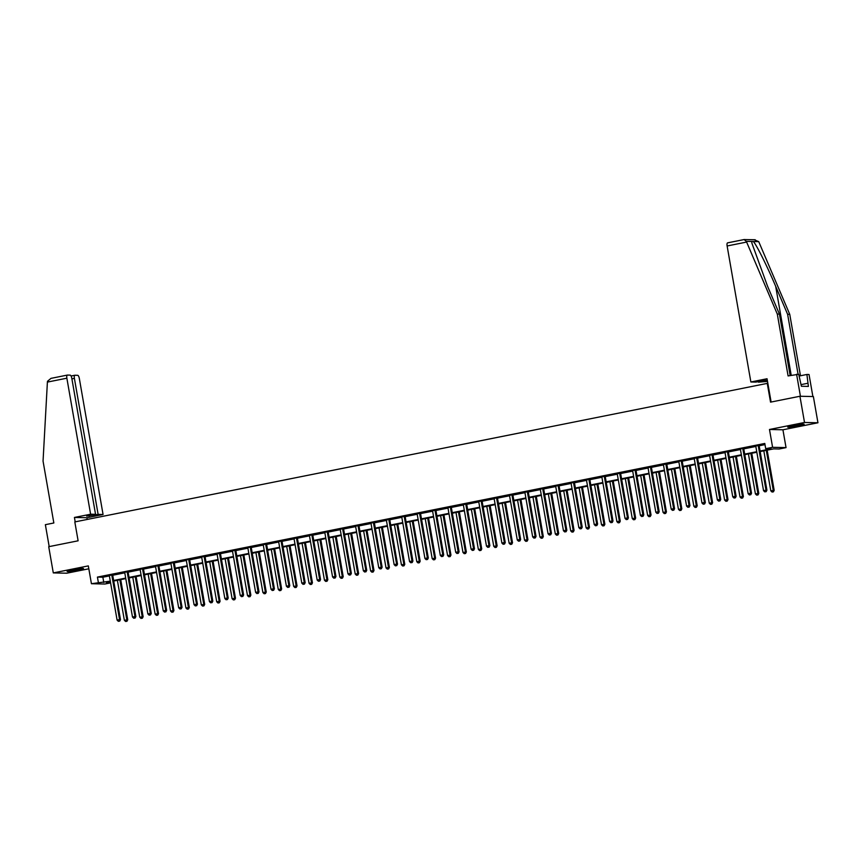 <?xml version="1.0" encoding="UTF-8"?>
<svg xmlns="http://www.w3.org/2000/svg" width="861" height="861" viewBox="0 0 861 861"><rect width="100%" height="100%" fill="white"/><g stroke="black" fill="none" stroke-linecap="round" stroke-linejoin="round"><path stroke-width="1.29" d="M78.136 570.057A8.319 0.581 170.1 0 0 83.506 568.561A8.319 0.581 170.1 0 0 72.475 569.928A8.319 0.581 170.1 0 0 67.104 571.424A8.319 0.581 170.1 0 0 78.136 570.057M798.771 425.743A8.319 0.581 170.1 0 0 804.142 424.247A8.319 0.581 170.1 0 0 793.11 425.614A8.319 0.581 170.1 0 0 787.74 427.11A8.319 0.581 170.1 0 0 798.771 425.743M110.595 582.875L104.87 584.027L91.427 583.715L110.294 581.153M767.84 383.274L74.821 521.927L78.114 540.805L48.722 546.692L53.296 572.909L66.727 573.211L88.823 568.787M767.237 383.263L770.541 402.141L799.934 396.254L813.376 396.555L817.95 422.773L804.518 422.471L769.486 429.478L772.597 447.311L786.039 447.612L779.13 449.001L773.684 448.872L760.177 451.573M769.486 429.478L782.929 429.79L817.95 422.773M782.929 429.79L786.039 447.612M799.934 396.254L804.518 422.471M760.08 451.035L771.144 448.818L765.698 448.689L764.783 443.447L97.422 577.096L102.868 577.214L109.379 575.912M112.737 575.245L124.78 572.834M128.128 572.156L140.171 569.745M143.518 569.078L155.561 566.667M158.908 565.989L170.952 563.578M174.299 562.911L186.342 560.5M189.689 559.833L201.732 557.422M205.079 556.744L217.123 554.333M220.47 553.666L232.513 551.255M235.86 550.577L247.903 548.166M251.251 547.499L263.294 545.088M266.652 544.421L278.695 542.01M282.042 541.332L294.085 538.921M297.432 538.254L309.476 535.843M312.823 535.176L324.866 532.755M328.213 532.087L340.256 529.676M343.604 529.009L355.647 526.598M358.994 525.92L371.037 523.51M374.384 522.842L386.428 520.431M389.775 519.764L401.818 517.343M405.165 516.675L417.208 514.265M420.566 513.597L432.609 511.186M435.957 510.508L448 508.098M451.347 507.43L463.39 505.02M466.737 504.352L478.781 501.941M482.128 501.263L494.171 498.853M497.518 498.185L509.561 495.775M512.908 495.097L524.952 492.686M528.299 492.018L540.342 489.608M543.689 488.94L555.732 486.53M559.08 485.852L571.123 483.441M574.481 482.773L586.524 480.363M589.871 479.695L601.914 477.274M605.261 476.607L617.305 474.196M620.652 473.528L632.695 471.118M636.042 470.44L648.085 468.029M651.433 467.362L663.476 464.951M666.823 464.283L678.866 461.862M682.213 461.195L694.257 458.784M697.604 458.117L709.647 455.706M712.994 455.028L725.037 452.617M728.395 451.95L740.438 449.539M743.786 448.872L755.829 446.461M759.176 445.783L764.988 444.62M759.219 445.352L755.7 446.052M743.829 448.43L740.202 448.958M728.438 451.519L724.919 452.219M713.048 454.597L709.518 455.308M697.658 457.675L694.127 458.386M682.267 460.764L678.629 461.292M666.877 463.842L663.347 464.553M651.486 466.931L647.956 467.631M636.096 470.009L632.458 470.536M620.695 473.087L617.176 473.798M605.305 476.176L601.785 476.876M589.914 479.254L586.395 479.964M574.524 482.332L571.004 483.043M559.133 485.421L555.603 486.121M543.743 488.499L540.213 489.209M528.353 491.588L524.823 492.288M512.962 494.666L509.432 495.376M497.572 497.744L494.042 498.454M482.182 500.833L478.651 501.532M466.78 503.911L463.261 504.621M451.39 507L447.871 507.699M436 510.078L432.48 510.788M420.609 513.156L417.09 513.866M405.219 516.245L401.689 516.944M389.829 519.323L386.298 520.033M374.438 522.412L370.908 523.111M359.048 525.49L355.518 526.2M343.657 528.568L340.127 529.278M328.267 531.657L324.737 532.356M312.866 534.735L309.347 535.445M297.475 537.813L293.956 538.523M282.085 540.902L278.566 541.601M266.695 543.98L263.175 544.69M251.304 547.069L247.667 547.585M235.914 550.147L232.384 550.857M220.524 553.225L216.994 553.935M205.133 556.314L201.603 557.013M189.743 559.392L186.105 559.919M174.352 562.481L170.822 563.18M158.951 565.559L155.432 566.269M143.561 568.637L140.042 569.347M128.171 571.726L124.544 572.253M112.78 574.804L109.261 575.514M91.427 583.715L88.317 565.892L53.296 572.909M97.422 577.096L98.337 582.337M765.698 448.689L772.597 447.311M110.391 581.702L106.323 582.52L110.552 582.617M756.841 452.251L744.787 454.662M741.439 455.329L729.396 457.74M726.049 458.407L714.006 460.829M710.659 461.496L698.615 463.907M695.268 464.574L683.214 466.985M679.878 467.663L667.824 470.074M664.488 470.741L652.434 473.152M649.097 473.819L637.043 476.241M633.707 476.908L621.653 479.319M618.316 479.986L606.262 482.397M602.926 483.075L590.872 485.486M587.525 486.153L575.482 488.564M572.135 489.231L560.091 491.653M556.744 492.32L544.701 494.731M541.354 495.398L529.3 497.809M525.963 498.476L513.909 500.898M510.573 501.565L498.519 503.976M495.183 504.643L483.129 507.054M479.792 507.732L467.738 510.142M464.402 510.81L452.348 513.221M449.011 513.888L436.957 516.309M433.61 516.977L421.567 519.387M418.22 520.055L406.177 522.466M402.83 523.144L390.786 525.554M387.439 526.222L375.385 528.632M372.049 529.3L359.995 531.721M356.658 532.389L344.604 534.799M341.268 535.467L329.214 537.877M325.878 538.555L313.824 540.966M310.487 541.634L298.433 544.044M295.097 544.712L283.043 547.133M279.696 547.8L267.653 550.211M264.305 550.879L252.262 553.289M248.915 553.957L236.872 556.378M233.525 557.045L221.471 559.456M218.134 560.124L206.08 562.545M202.744 563.212L190.69 565.623M187.354 566.29L175.3 568.701M171.963 569.369L159.909 571.79M156.573 572.457L144.519 574.868M141.182 575.535L129.128 577.946M125.781 578.624L113.738 581.035M113.641 580.486L125.695 578.075M129.032 577.408L141.086 574.987M144.422 574.319L156.476 571.908M159.812 571.241L171.866 568.83M175.203 568.152L187.257 565.742M190.593 565.074L202.647 562.663M205.983 561.996L218.037 559.575M221.385 558.907L233.428 556.497M236.775 555.829L248.818 553.419M252.165 552.74L264.209 550.33M267.556 549.662L279.61 547.252M282.946 546.584L295 544.163M298.336 543.495L310.39 541.085M313.727 540.417L325.781 538.007M329.117 537.329L341.171 534.918M344.508 534.25L356.562 531.84M359.898 531.172L371.952 528.751M375.299 528.084L387.342 525.673M390.69 525.006L402.733 522.595M406.08 521.927L418.123 519.506M421.47 518.839L433.524 516.428M436.861 515.761L448.915 513.35M452.251 512.672L464.305 510.261M467.641 509.594L479.695 507.183M483.032 506.516L495.086 504.094M498.422 503.427L510.476 501.016M513.813 500.349L525.867 497.938M529.214 497.26L541.257 494.849M544.604 494.182L556.647 491.771M559.994 491.104L572.038 488.682M575.385 488.015L587.439 485.604M590.775 484.937L602.829 482.526M606.166 481.848L618.22 479.437M621.556 478.77L633.61 476.359M636.946 475.692L649 473.27M652.337 472.603L664.391 470.192M667.727 469.525L679.781 467.114M683.128 466.447L695.171 464.025M698.519 463.358L710.562 460.947M713.909 460.28L725.952 457.858M729.299 457.191L741.353 454.78M744.69 454.113L756.744 451.702M102.868 577.214L103.783 582.456M758.315 445.331L758.283 445.492A1.065 1.001 -88.7 0 0 758.283 445.901L765.999 490.157L763.535 490.652L755.818 446.396A1.065 1.001 -88.7 0 0 755.678 446.02L755.592 445.88M759.262 445.137L759.187 445.514A1.065 1.001 -88.7 0 0 759.187 445.923L766.914 490.178L765.999 490.157L765.773 491.674L764.783 491.868L765.773 491.674M766.139 491.685L766.914 490.178M763.535 490.652L764.783 491.868M763.825 450.852L770.799 490.813L774.179 490.339L767.162 450.174M773.038 491.835L772.048 492.04L773.404 491.846L773.264 490.318L766.29 450.357M772.048 492.04L770.799 490.813M774.179 490.339L773.404 491.846M790.29 426.238A8.266 0.581 170.1 0 0 801.44 424.29M800.612 424.387L791.108 426.044M69.655 570.542A8.266 0.581 170.1 0 0 80.805 568.604M79.976 568.701L70.473 570.359M798.082 374.277L787.611 314.297L789.752 314.351L758.724 241.64L754.365 239.799M787.611 314.297L775.686 286.336C767.323 266.469 756.195 244.169 753.31 241.51L751.728 241.478L751.911 243.222L767.517 286.143L779.442 314.114L790.161 375.525M771.112 402.022L767.043 378.743L750.867 381.983L727.125 245.977A3.196 1.065 -101.3 0 1 727.588 242.856A3.196 1.065 -101.3 0 1 727.663 242.856L744.098 239.562L746.326 241.349L777.3 314.071L788.095 375.934L798.728 374.287L801.397 386.255L808.404 386.417L806.897 374.47L799.04 376.053M806.897 374.47L809.039 374.524L812.881 396.544L800.429 396.264L796.586 374.234M789.752 314.351L800.472 375.762M750.867 381.983L755.807 382.101L764.686 380.314L767.259 380.379L758.38 382.155L767.517 381.434M777.3 314.071L779.442 314.114M758.283 381.595L758.38 382.155M807.855 383.274L801.107 384.619M744.098 239.562L755.215 239.745M87.187 519.452L86.886 517.73L103.062 514.491L98.122 514.372L86.67 516.094L95.549 514.318L71.807 378.302A3.196 1.065 78.7 0 0 70.171 375.138L67.416 375.073A3.196 1.065 78.7 0 0 67.33 375.084A3.196 1.065 78.7 0 0 66.867 378.194L47.398 382.09L47.473 381.305L50.982 378.366L67.255 375.105M47.398 382.09L43.05 461.109L53.845 522.982L45.364 524.683L49.185 546.595M103.062 514.491L79.33 378.474A3.196 1.065 78.7 0 0 77.684 375.31L74.929 375.245A3.196 1.065 78.7 0 0 74.853 375.245A3.196 1.065 78.7 0 0 74.39 378.366L71.904 378.862M98.122 514.372L74.39 378.366M95.549 514.318L90.609 514.211L66.867 378.194M86.886 517.73L74.433 517.45L90.609 514.211M75.198 521.852L74.433 517.45M89.243 516.159L89.146 515.599M67.33 375.084L50.982 378.366M742.925 448.409L742.892 448.581A1.065 1.001 -88.7 0 0 742.892 448.979L750.609 493.235L748.144 493.73L740.428 449.474A1.065 1.001 -88.7 0 0 740.288 449.098M743.872 448.226L743.796 448.603A1.065 1.001 -88.7 0 0 743.796 449.001L751.524 493.256L750.609 493.235L750.383 494.752L749.393 494.957L750.383 494.752M750.749 494.763L751.524 493.256M748.144 493.73L749.393 494.957M727.534 451.498L727.502 451.659A1.065 1.001 -88.7 0 0 727.502 452.068L735.219 496.323L732.754 496.808L725.027 452.563A1.065 1.001 -88.7 0 0 724.887 452.186L724.811 452.036M728.481 451.304L728.406 451.681A1.065 1.001 -88.7 0 0 728.406 452.09L736.133 496.334L735.219 496.323L734.993 497.841L734.002 498.035L734.993 497.841M735.359 497.841L736.133 496.334M732.754 496.808L734.002 498.035M748.435 453.93L755.409 493.891L758.789 493.428L751.771 453.263M757.648 494.924L756.658 495.118L758.014 494.924L757.874 493.407L750.9 453.435M756.658 495.118L755.409 493.891M758.789 493.428L758.014 494.924M733.045 457.008L740.019 496.98L743.387 496.506L736.381 456.341M742.257 498.002L741.267 498.196L742.623 498.013L742.483 496.485L735.509 456.513M741.267 498.196L740.019 496.98M743.387 496.506L742.623 498.013M712.144 454.576L712.112 454.737A1.065 1.001 -88.7 0 0 712.112 455.146L719.828 499.402L717.364 499.897L709.636 455.641A1.065 1.001 -88.7 0 0 709.496 455.265L709.41 455.125M713.091 454.382L713.016 454.759A1.065 1.001 -88.7 0 0 713.016 455.168L720.743 499.423L719.828 499.402L719.602 500.919L718.612 501.113L719.602 500.919M719.968 500.93L720.743 499.423M717.364 499.897L718.612 501.113M696.753 457.654L696.721 457.826A1.065 1.001 -88.7 0 0 696.71 458.224L704.438 502.48L701.973 502.975L694.246 458.719A1.065 1.001 -88.7 0 0 694.106 458.343L694.02 458.203M697.701 457.471L697.625 457.848A1.065 1.001 -88.7 0 0 697.625 458.246L705.342 502.501L704.438 502.48L704.212 503.997L703.222 504.202L704.212 503.997M704.567 504.008L705.342 502.501M701.973 502.975L703.222 504.202M681.363 460.743L681.331 460.904A1.065 1.001 -88.7 0 0 681.32 461.313L689.048 505.568L686.583 506.064L678.855 461.808A1.065 1.001 -88.7 0 0 678.716 461.431M682.31 460.549L682.235 460.926A1.065 1.001 -88.7 0 0 682.235 461.335L689.952 505.59L689.048 505.568L688.822 507.086L687.831 507.28L688.822 507.086M689.177 507.097L689.952 505.59M686.583 506.064L687.831 507.28M717.654 460.097L724.628 500.058L727.997 499.584L720.991 459.43M726.867 501.08L725.877 501.285L727.222 501.091L727.093 499.563L720.119 459.602M725.877 501.285L724.628 500.058M727.997 499.584L727.222 501.091M702.264 463.175L709.238 503.147L712.607 502.673L705.6 462.508M711.477 504.169L710.486 504.363L711.832 504.18L711.703 502.652L704.728 462.68M710.486 504.363L709.238 503.147M712.607 502.673L711.832 504.18M686.874 466.264L693.848 506.225L697.216 505.751L690.21 465.586M696.075 507.247L695.096 507.452L696.441 507.258L696.312 505.73L689.338 465.769M695.096 507.452L693.848 506.225M697.216 505.751L696.441 507.258M665.962 463.821L665.94 463.993A1.065 1.001 -88.7 0 0 665.93 464.391L673.657 508.647L671.193 509.142L663.465 464.886A1.065 1.001 -88.7 0 0 663.325 464.51L663.239 464.37M666.92 463.638L666.844 464.004A1.065 1.001 -88.7 0 0 666.844 464.413L674.561 508.668L673.657 508.647L673.431 510.164L672.441 510.358L673.431 510.164M673.786 510.175L674.561 508.668M671.193 509.142L672.441 510.358M671.472 469.342L678.457 509.303L681.826 508.829L674.82 468.675M680.685 510.336L679.706 510.53L681.051 510.336L680.922 508.819L673.948 468.847M679.706 510.53L678.457 509.303M681.826 508.829L681.051 510.336M650.572 466.91L650.539 467.071A1.065 1.001 -88.7 0 0 650.539 467.48L658.267 511.735L655.802 512.22L648.075 467.975A1.065 1.001 -88.7 0 0 647.935 467.598L647.849 467.448M651.519 466.716L651.454 467.092A1.065 1.001 -88.7 0 0 651.443 467.501L659.171 511.746L658.267 511.735L658.03 513.253L657.051 513.447L658.03 513.253M658.396 513.253L659.171 511.746M655.802 512.22L657.051 513.447M656.082 472.42L663.056 512.392L666.436 511.918L659.429 471.753M665.295 513.414L664.315 513.608L665.661 513.425L665.531 511.897L658.547 471.925M664.315 513.608L663.056 512.392M666.436 511.918L665.661 513.425M635.181 469.988L635.149 470.149A1.065 1.001 -88.7 0 0 635.149 470.558L642.876 514.813L640.401 515.308L632.684 471.053A1.065 1.001 -88.7 0 0 632.544 470.676M636.128 469.794L636.064 470.171A1.065 1.001 -88.7 0 0 636.053 470.58L643.78 514.835L642.876 514.813L642.64 516.331L641.66 516.525L642.64 516.331M643.006 516.342L643.78 514.835M640.401 515.308L641.66 516.525M640.692 475.509L647.666 515.47L651.045 514.996L644.039 474.841M649.904 516.492L648.914 516.697L650.27 516.503L650.141 514.975L643.156 475.014M648.914 516.697L647.666 515.47M651.045 514.996L650.27 516.503M619.791 473.066L619.759 473.238A1.065 1.001 -88.7 0 0 619.759 473.636L627.486 517.891L625.011 518.387L617.294 474.131A1.065 1.001 -88.7 0 0 617.154 473.754L617.068 473.615M620.738 472.883L620.673 473.259A1.065 1.001 -88.7 0 0 620.663 473.658L628.39 517.913L627.486 517.891L627.249 519.409L626.27 519.613L627.249 519.409M627.615 519.42L628.39 517.913M625.011 518.387L626.27 519.613M625.301 478.587L632.275 518.559L635.655 518.085L628.638 477.92M634.514 519.581L633.524 519.775L634.88 519.581L634.74 518.064L627.766 478.092M633.524 519.775L632.275 518.559M635.655 518.085L634.88 519.581M604.4 476.155L604.368 476.316A1.065 1.001 -88.7 0 0 604.368 476.725L612.085 520.98L609.62 521.475L601.904 477.22A1.065 1.001 -88.7 0 0 601.764 476.843L601.678 476.693M605.348 475.961L605.272 476.337A1.065 1.001 -88.7 0 0 605.272 476.746L613 521.002L612.085 520.98L611.859 522.498L610.869 522.692L611.859 522.498M612.225 522.498L613 521.002M609.62 521.475L610.869 522.692M609.911 481.665L616.885 521.637L620.264 521.163L613.247 480.998M619.124 522.659L618.133 522.853L619.49 522.67L619.35 521.142L612.375 481.181M618.133 522.853L616.885 521.637M620.264 521.163L619.49 522.67M589.01 479.233L588.978 479.405A1.065 1.001 -88.7 0 0 588.978 479.803L596.695 524.058L594.23 524.553L586.513 480.298A1.065 1.001 -88.7 0 0 586.373 479.921L586.287 479.781M589.957 479.05L589.882 479.416A1.065 1.001 -88.7 0 0 589.882 479.825L597.609 524.08L596.695 524.058L596.469 525.576L595.478 525.77L596.469 525.576M596.834 525.587L597.609 524.08M594.23 524.553L595.478 525.77M594.52 484.754L601.495 524.715L604.874 524.241L597.857 484.086M603.733 525.737L602.743 525.942L604.099 525.748L603.959 524.22L596.985 484.259M602.743 525.942L601.495 524.715M604.874 524.241L604.099 525.748M573.62 482.321L573.587 482.483A1.065 1.001 -88.7 0 0 573.587 482.892L581.304 527.136L578.84 527.632L571.112 483.387A1.065 1.001 -88.7 0 0 570.972 482.999L570.897 482.86M574.567 482.128L574.491 482.504A1.065 1.001 -88.7 0 0 574.491 482.913L582.219 527.158L581.304 527.136L581.078 528.654L580.088 528.858L581.078 528.654M581.444 528.665L582.219 527.158M578.84 527.632L580.088 528.858M579.13 487.832L586.104 527.804L589.473 527.33L582.466 487.165M588.343 528.826L587.353 529.02L588.698 528.837L588.569 527.309L581.595 487.337M587.353 529.02L586.104 527.804M589.473 527.33L588.698 528.837M558.229 485.4L558.197 485.561A1.065 1.001 -88.7 0 0 558.197 485.97L565.914 530.225L563.449 530.72L555.722 486.465A1.065 1.001 -88.7 0 0 555.582 486.088L555.496 485.948M559.176 485.206L559.101 485.582A1.065 1.001 -88.7 0 0 559.101 485.991L566.829 530.247L565.914 530.225L565.688 531.743L564.698 531.937L565.688 531.743M566.054 531.754L566.829 530.247M563.449 530.72L564.698 531.937M563.74 490.921L570.714 530.882L574.083 530.408L567.076 490.243M572.952 531.904L571.962 532.109L573.308 531.915L573.178 530.387L566.204 490.426M571.962 532.109L570.714 530.882M574.083 530.408L573.308 531.915M542.839 488.478L542.807 488.65A1.065 1.001 -88.7 0 0 542.796 489.048L550.523 533.303L548.059 533.798L540.331 489.543A1.065 1.001 -88.7 0 0 540.191 489.166L540.105 489.026M543.786 488.295L543.711 488.671A1.065 1.001 -88.7 0 0 543.711 489.07L551.427 533.325L550.523 533.303L550.297 534.821L549.307 535.025L550.297 534.821M550.653 534.832L551.427 533.325M548.059 533.798L549.307 535.025M548.349 493.999L555.323 533.971L558.692 533.497L551.686 493.331M557.562 534.993L556.572 535.187L557.917 534.993L557.788 533.476L550.814 493.504M556.572 535.187L555.323 533.971M558.692 533.497L557.917 534.993M527.449 491.566L527.416 491.728A1.065 1.001 -88.7 0 0 527.406 492.137L535.133 536.392L532.668 536.887L524.941 492.632A1.065 1.001 -88.7 0 0 524.801 492.255L524.715 492.105M528.396 491.373L528.32 491.749A1.065 1.001 -88.7 0 0 528.32 492.158L536.037 536.414L535.133 536.392L534.907 537.91L533.917 538.103L534.907 537.91M535.262 537.91L536.037 536.414M532.668 536.887L533.917 538.103M532.959 497.077L539.933 537.049L543.302 536.575L536.295 496.41M542.161 538.071L541.182 538.265L542.527 538.082L542.398 536.554L535.424 496.593M541.182 538.265L539.933 537.049M543.302 536.575L542.527 538.082M512.047 494.644L512.026 494.806A1.065 1.001 -88.7 0 0 512.015 495.215L519.743 539.47L517.278 539.965L509.551 495.71A1.065 1.001 -88.7 0 0 509.411 495.333L509.325 495.193M512.995 494.451L512.93 494.827A1.065 1.001 -88.7 0 0 512.93 495.236L520.647 539.492L519.743 539.47L519.517 540.988L518.526 541.182L519.517 540.988M519.872 540.999L520.647 539.492M517.278 539.965L518.526 541.182M517.558 500.166L524.543 540.127L527.911 539.653L520.905 499.498M526.771 541.149L525.791 541.354L527.136 541.16L527.007 539.632L520.033 499.671M525.791 541.354L524.543 540.127M527.911 539.653L527.136 541.16M496.657 497.723L496.625 497.895A1.065 1.001 -88.7 0 0 496.625 498.304L504.352 542.548L501.888 543.043L494.16 498.788A1.065 1.001 -88.7 0 0 494.02 498.411L493.934 498.271M497.604 497.54L497.54 497.916A1.065 1.001 -88.7 0 0 497.529 498.315L505.256 542.57L504.352 542.548L504.115 544.066L503.136 544.27L504.115 544.066M504.481 544.077L505.256 542.57M501.888 543.043L503.136 544.27M502.167 503.244L509.142 543.216L512.521 542.742L505.515 502.576M511.38 544.238L510.401 544.432L511.746 544.249L511.617 542.721L504.632 502.749M510.401 544.432L509.142 543.216M512.521 542.742L511.746 544.249M481.267 500.811L481.234 500.973A1.065 1.001 -88.7 0 0 481.234 501.382L488.962 545.637L486.487 546.132L478.77 501.877A1.065 1.001 -88.7 0 0 478.63 501.5L478.544 501.36M482.214 500.618L482.149 500.994A1.065 1.001 -88.7 0 0 482.138 501.403L489.866 545.659L488.962 545.637L488.725 547.155L487.746 547.348L488.725 547.155M489.091 547.165L489.866 545.659M486.487 546.132L487.746 547.348M486.777 506.333L493.751 546.294L497.131 545.82L490.124 505.655M495.99 547.316L495 547.521L496.356 547.327L496.216 545.799L489.242 505.837M495 547.521L493.751 546.294M497.131 545.82L496.356 547.327M465.876 503.889L465.844 504.062A1.065 1.001 -88.7 0 0 465.844 504.46L473.572 548.715L471.096 549.21L463.379 504.955A1.065 1.001 -88.7 0 0 463.24 504.578L463.153 504.438M466.823 503.707L466.759 504.083A1.065 1.001 -88.7 0 0 466.748 504.481L474.476 548.737L473.572 548.715L473.335 550.233L472.355 550.437L473.335 550.233M473.701 550.244L474.476 548.737M471.096 549.21L472.355 550.437M471.387 509.411L478.361 549.372L481.74 548.909L474.723 508.743M480.599 550.405L479.609 550.599L480.965 550.405L480.825 548.887L473.851 508.916M479.609 550.599L478.361 549.372M481.74 548.909L480.965 550.405M450.486 506.978L450.454 507.14A1.065 1.001 -88.7 0 0 450.454 507.549L458.17 551.804L455.706 552.288L447.989 508.044A1.065 1.001 -88.7 0 0 447.849 507.667L447.763 507.516M451.433 506.785L451.358 507.161A1.065 1.001 -88.7 0 0 451.358 507.57L459.085 551.815L458.17 551.804L457.944 553.322L456.954 553.515L457.944 553.322M458.31 553.322L459.085 551.815M455.706 552.288L456.954 553.515M455.996 512.489L462.97 552.461L466.35 551.987L459.333 511.821M465.209 553.483L464.219 553.677L465.575 553.494L465.435 551.966L458.461 511.994M464.219 553.677L462.97 552.461M466.35 551.987L465.575 553.494M435.096 510.056L435.063 510.218A1.065 1.001 -88.7 0 0 435.063 510.627L442.78 554.882L440.315 555.377L432.599 511.122A1.065 1.001 -88.7 0 0 432.459 510.745L432.373 510.605M436.043 509.863L435.967 510.239A1.065 1.001 -88.7 0 0 435.967 510.648L443.695 554.904L442.78 554.882L442.554 556.4L441.564 556.593L442.554 556.4M442.92 556.41L443.695 554.904M440.315 555.377L441.564 556.593M440.606 515.578L447.58 555.539L450.96 555.065L443.942 514.91M449.819 556.561L448.829 556.766L450.185 556.572L450.045 555.044L443.071 515.082M448.829 556.766L447.58 555.539M450.96 555.065L450.185 556.572M419.705 513.134L419.673 513.307A1.065 1.001 -88.7 0 0 419.673 513.716L427.39 557.96L424.925 558.455L417.198 514.2A1.065 1.001 -88.7 0 0 417.058 513.823L416.982 513.683M420.652 512.952L420.577 513.328A1.065 1.001 -88.7 0 0 420.577 513.726L428.304 557.982L427.39 557.96L427.164 559.478L426.173 559.682L427.164 559.478M427.53 559.489L428.304 557.982M424.925 558.455L426.173 559.682M425.216 518.656L432.19 558.628L435.558 558.154L428.552 517.988M434.428 559.65L433.438 559.844L434.783 559.661L434.654 558.132L427.68 518.161M433.438 559.844L432.19 558.628M435.558 558.154L434.783 559.661M404.315 516.223L404.283 516.385A1.065 1.001 -88.7 0 0 404.283 516.794L411.999 561.049L409.535 561.544L401.807 517.289A1.065 1.001 -88.7 0 0 401.667 516.912L401.581 516.772M405.262 516.03L405.187 516.406A1.065 1.001 -88.7 0 0 405.187 516.815L412.914 561.071L411.999 561.049L411.773 562.567L410.783 562.76L411.773 562.567M412.139 562.577L412.914 561.071M409.535 561.544L410.783 562.76M409.825 521.744L416.799 561.706L420.168 561.232L413.162 521.066M419.038 562.728L418.048 562.933L419.393 562.739L419.264 561.211L412.29 521.249M418.048 562.933L416.799 561.706M420.168 561.232L419.393 562.739M388.924 519.301L388.892 519.474A1.065 1.001 -88.7 0 0 388.881 519.872L396.609 564.127L394.144 564.622L386.417 520.367A1.065 1.001 -88.7 0 0 386.277 519.99L386.191 519.85M389.872 519.118L389.796 519.495A1.065 1.001 -88.7 0 0 389.796 519.893L397.513 564.149L396.609 564.127L396.383 565.645L395.393 565.849L396.383 565.645M396.738 565.655L397.513 564.149M394.144 564.622L395.393 565.849M394.435 524.823L401.409 564.784L404.778 564.31L397.771 524.155M403.648 565.817L402.657 566.011L404.003 565.817L403.874 564.299L396.899 524.327M402.657 566.011L401.409 564.784M404.778 564.31L404.003 565.817M373.534 522.39L373.502 522.552A1.065 1.001 -88.7 0 0 373.491 522.961L381.219 567.216L378.754 567.7L371.026 523.456A1.065 1.001 -88.7 0 0 370.887 523.079L370.8 522.928M374.481 522.196L374.406 522.573A1.065 1.001 -88.7 0 0 374.406 522.982L382.123 567.227L381.219 567.216L380.992 568.734L380.002 568.927L380.992 568.734M381.348 568.734L382.123 567.227M378.754 567.7L380.002 568.927M379.034 527.901L386.019 567.873L389.387 567.399L382.381 527.233M388.246 568.895L387.267 569.089L388.612 568.906L388.483 567.377L381.509 527.406M387.267 569.089L386.019 567.873M389.387 567.399L388.612 568.906M358.133 525.468L358.111 525.63A1.065 1.001 -88.7 0 0 358.101 526.039L365.828 570.294L363.364 570.789L355.636 526.534A1.065 1.001 -88.7 0 0 355.496 526.157L355.41 526.017M359.08 525.275L359.015 525.651A1.065 1.001 -88.7 0 0 359.015 526.06L366.732 570.316L365.828 570.294L365.602 571.812L364.612 572.005L365.602 571.812M365.957 571.822L366.732 570.316M363.364 570.789L364.612 572.005M363.643 530.989L370.628 570.951L373.997 570.477L366.99 530.322M372.856 571.973L371.877 572.178L373.222 571.984L373.093 570.456L366.119 530.494M371.877 572.178L370.628 570.951M373.997 570.477L373.222 571.984M342.743 528.546L342.71 528.719A1.065 1.001 -88.7 0 0 342.71 529.117L350.438 573.372L347.973 573.867L340.246 529.612A1.065 1.001 -88.7 0 0 340.106 529.235L340.02 529.095M343.69 528.363L343.625 528.74A1.065 1.001 -88.7 0 0 343.614 529.138L351.342 573.394L350.438 573.372L350.201 574.89L349.222 575.094L350.201 574.89M350.567 574.9L351.342 573.394M347.973 573.867L349.222 575.094M348.253 534.068L355.227 574.039L358.606 573.566L351.6 533.4M357.466 575.062L356.486 575.256L357.832 575.062L357.702 573.544L350.718 533.572M356.486 575.256L355.227 574.039M358.606 573.566L357.832 575.062M327.352 531.635L327.32 531.797A1.065 1.001 -88.7 0 0 327.32 532.206L335.047 576.461L332.572 576.956L324.855 532.701A1.065 1.001 -88.7 0 0 324.715 532.324L324.629 532.173M328.299 531.441L328.235 531.818A1.065 1.001 -88.7 0 0 328.224 532.227L335.951 576.483L335.047 576.461L334.811 577.979L333.831 578.172L334.811 577.979M335.177 577.979L335.951 576.483M332.572 576.956L333.831 578.172M332.863 537.146L339.837 577.118L343.216 576.644L336.21 536.478M342.075 578.14L341.085 578.334L342.441 578.151L342.301 576.622L335.327 536.661M341.085 578.334L339.837 577.118M343.216 576.644L342.441 578.151M311.962 534.713L311.93 534.885A1.065 1.001 -88.7 0 0 311.93 535.284L319.657 579.539L317.182 580.034L309.465 535.779A1.065 1.001 -88.7 0 0 309.325 535.402L309.239 535.262M312.909 534.53L312.844 534.896A1.065 1.001 -88.7 0 0 312.834 535.305L320.561 579.561L319.657 579.539L319.42 581.057L318.441 581.25L319.42 581.057M319.786 581.067L320.561 579.561M317.182 580.034L318.441 581.25M317.472 540.234L324.446 580.196L327.826 579.722L320.809 539.567M326.685 581.229L325.695 581.423L327.051 581.229L326.911 579.701L319.937 539.739M325.695 581.423L324.446 580.196M327.826 579.722L327.051 581.229M296.571 537.802L296.539 537.964A1.065 1.001 -88.7 0 0 296.539 538.373L304.256 582.617L301.791 583.112L294.075 538.868A1.065 1.001 -88.7 0 0 293.935 538.48L293.849 538.34M297.519 537.608L297.443 537.985A1.065 1.001 -88.7 0 0 297.443 538.394L305.171 582.639L304.256 582.617L304.03 584.135L303.04 584.339L304.03 584.135M304.396 584.145L305.171 582.639M301.791 583.112L303.04 584.339M302.082 543.313L309.056 583.284L312.435 582.811L305.418 542.645M311.295 584.307L310.304 584.501L311.66 584.318L311.521 582.789L304.546 542.817M310.304 584.501L309.056 583.284M312.435 582.811L311.66 584.318M281.181 540.88L281.149 541.042A1.065 1.001 -88.7 0 0 281.149 541.451L288.865 585.706L286.401 586.201L278.684 541.946A1.065 1.001 -88.7 0 0 278.544 541.569L278.458 541.429M282.128 540.686L282.053 541.063A1.065 1.001 -88.7 0 0 282.053 541.472L289.78 585.728L288.865 585.706L288.639 587.224L287.649 587.417L288.639 587.224M289.005 587.234L289.78 585.728M286.401 586.201L287.649 587.417M286.691 546.401L293.666 586.363L297.045 585.889L290.028 545.723M295.904 587.385L294.914 587.589L296.27 587.396L296.13 585.867L289.156 545.906M294.914 587.589L293.666 586.363M297.045 585.889L296.27 587.396M265.791 543.958L265.758 544.13A1.065 1.001 -88.7 0 0 265.758 544.529L273.475 588.784L271.011 589.279L263.283 545.024A1.065 1.001 -88.7 0 0 263.143 544.647L263.068 544.507M266.738 543.775L266.662 544.152A1.065 1.001 -88.7 0 0 266.662 544.55L274.39 588.806L273.475 588.784L273.249 590.302L272.259 590.506L273.249 590.302M273.615 590.312L274.39 588.806M271.011 589.279L272.259 590.506M271.301 549.479L278.275 589.451L281.644 588.978L274.637 548.812M280.514 590.474L279.524 590.668L280.869 590.474L280.74 588.956L273.766 548.984M279.524 590.668L278.275 589.451M281.644 588.978L280.869 590.474M250.4 547.047L250.368 547.209A1.065 1.001 -88.7 0 0 250.368 547.618L258.085 591.873L255.62 592.368L247.893 548.113A1.065 1.001 -88.7 0 0 247.753 547.736M251.347 546.853L251.272 547.23A1.065 1.001 -88.7 0 0 251.272 547.639L259 591.894L258.085 591.873L257.859 593.39L256.869 593.584L257.859 593.39M258.225 593.39L259 591.894M255.62 592.368L256.869 593.584M255.911 552.558L262.885 592.529L266.253 592.056L259.247 551.89M265.123 593.552L264.133 593.746L265.479 593.563L265.349 592.034L258.375 552.073M264.133 593.746L262.885 592.529M266.253 592.056L265.479 593.563M235.01 550.125L234.978 550.287A1.065 1.001 -88.7 0 0 234.967 550.696L242.694 594.951L240.23 595.446L232.502 551.191A1.065 1.001 -88.7 0 0 232.362 550.814L232.276 550.674M235.957 549.931L235.882 550.308A1.065 1.001 -88.7 0 0 235.882 550.717L243.598 594.973L242.694 594.951L242.468 596.469L241.478 596.662L242.468 596.469M242.824 596.479L243.598 594.973M240.23 595.446L241.478 596.662M240.52 555.646L247.494 595.608L250.863 595.134L243.857 554.979M249.733 596.63L248.743 596.834L250.088 596.641L249.959 595.112L242.985 555.151M248.743 596.834L247.494 595.608M250.863 595.134L250.088 596.641M219.62 553.203L219.587 553.375A1.065 1.001 -88.7 0 0 219.577 553.784L227.304 598.029L224.839 598.524L217.112 554.269A1.065 1.001 -88.7 0 0 216.972 553.892L216.886 553.752M220.567 553.02L220.491 553.397A1.065 1.001 -88.7 0 0 220.491 553.795L228.208 598.051L227.304 598.029L227.078 599.547L226.088 599.751L227.078 599.547M227.433 599.557L228.208 598.051M224.839 598.524L226.088 599.751M225.119 558.724L232.104 598.696L235.473 598.223L228.466 558.057M234.332 599.719L233.353 599.913L234.698 599.73L234.569 598.201L227.595 558.229M233.353 599.913L232.104 598.696M235.473 598.223L234.698 599.73M204.218 556.292L204.186 556.454A1.065 1.001 -88.7 0 0 204.186 556.863L211.914 601.118L209.449 601.613L201.722 557.358A1.065 1.001 -88.7 0 0 201.582 556.981L201.496 556.841M205.166 556.098L205.101 556.475A1.065 1.001 -88.7 0 0 205.101 556.884L212.818 601.139L211.914 601.118L211.688 602.635L210.697 602.829L211.688 602.635M212.043 602.646L212.818 601.139M209.449 601.613L210.697 602.829M209.729 561.813L216.703 601.774L220.082 601.301L213.076 561.135M218.942 602.797L217.962 603.001L219.307 602.808L219.178 601.279L212.204 561.318M217.962 603.001L216.703 601.774M220.082 601.301L219.307 602.808M188.828 559.37L188.796 559.542A1.065 1.001 -88.7 0 0 188.796 559.941L196.523 604.196L194.059 604.691L186.331 560.436A1.065 1.001 -88.7 0 0 186.191 560.059M189.775 559.187L189.711 559.564A1.065 1.001 -88.7 0 0 189.7 559.962L197.427 604.218L196.523 604.196L196.286 605.713L195.307 605.918L196.286 605.713M196.652 605.724L197.427 604.218M194.059 604.691L195.307 605.918M194.338 564.891L201.313 604.863L204.692 604.39L197.686 564.224M203.551 605.886L202.572 606.079L203.917 605.886L203.788 604.368L196.803 564.396M202.572 606.079L201.313 604.863M204.692 604.39L203.917 605.886M173.438 562.459L173.405 562.62A1.065 1.001 -88.7 0 0 173.405 563.029L181.133 607.285L178.657 607.769L170.941 563.524A1.065 1.001 -88.7 0 0 170.801 563.148L170.715 562.997M174.385 562.265L174.32 562.642A1.065 1.001 -88.7 0 0 174.309 563.051L182.037 607.306L181.133 607.285L180.896 608.802L179.917 608.996L180.896 608.802M181.262 608.802L182.037 607.306M178.657 607.769L179.917 608.996M178.948 567.969L185.922 607.941L189.302 607.468L182.295 567.302M188.161 608.964L187.171 609.157L188.527 608.975L188.387 607.446L181.413 567.474M187.171 609.157L185.922 607.941M189.302 607.468L188.527 608.975M158.047 565.537L158.015 565.699A1.065 1.001 -88.7 0 0 158.015 566.107L165.742 610.363L163.267 610.858L155.55 566.603A1.065 1.001 -88.7 0 0 155.41 566.226L155.324 566.086M158.994 565.343L158.93 565.72A1.065 1.001 -88.7 0 0 158.919 566.129L166.647 610.384L165.742 610.363L165.506 611.88L164.526 612.074L165.506 611.88M165.872 611.891L166.647 610.384M163.267 610.858L164.526 612.074M163.558 571.058L170.532 611.019L173.911 610.546L166.894 570.391M172.77 612.042L171.78 612.246L173.136 612.053L172.996 610.524L166.022 570.563M171.78 612.246L170.532 611.019M173.911 610.546L173.136 612.053M142.657 568.615L142.625 568.787A1.065 1.001 -88.7 0 0 142.625 569.196L150.341 613.441L147.877 613.936L140.16 569.681A1.065 1.001 -88.7 0 0 140.02 569.304L139.934 569.164M143.604 568.432L143.529 568.809A1.065 1.001 -88.7 0 0 143.529 569.207L151.256 613.462L150.341 613.441L150.115 614.958L149.125 615.163L150.115 614.958M150.481 614.969L151.256 613.462M147.877 613.936L149.125 615.163M148.167 574.136L155.141 614.108L158.521 613.635L151.504 573.469M157.38 615.131L156.39 615.324L157.746 615.141L157.606 613.613L150.632 573.641M156.39 615.324L155.141 614.108M158.521 613.635L157.746 615.141M127.267 571.704L127.234 571.865A1.065 1.001 -88.7 0 0 127.234 572.274L134.951 616.53L132.486 617.025L124.77 572.769A1.065 1.001 -88.7 0 0 124.63 572.393M128.214 571.51L128.138 571.887A1.065 1.001 -88.7 0 0 128.138 572.296L135.866 616.551L134.951 616.53L134.725 618.047L133.735 618.241L134.725 618.047M135.091 618.058L135.866 616.551M132.486 617.025L133.735 618.241M132.777 577.225L139.751 617.186L143.13 616.713L136.113 576.547M141.99 618.209L141 618.413L142.356 618.22L142.216 616.691L135.242 576.73M141 618.413L139.751 617.186M143.13 616.713L142.356 618.22M111.876 574.782L111.844 574.954A1.065 1.001 -88.7 0 0 111.844 575.352L119.561 619.608L117.096 620.103L109.369 575.848A1.065 1.001 -88.7 0 0 109.229 575.471L109.153 575.331M112.823 574.599L112.748 574.976A1.065 1.001 -88.7 0 0 112.748 575.374L120.475 619.629L119.561 619.608L119.335 621.125L118.344 621.33L119.335 621.125M119.701 621.136L120.475 619.629M117.096 620.103L118.344 621.33M117.387 580.303L124.361 620.264L127.729 619.791L120.723 579.636M126.599 621.298L125.609 621.491L126.954 621.298L126.825 619.78L119.851 579.808M125.609 621.491L124.361 620.264M127.729 619.791L126.954 621.298M758.283 445.492L759.187 445.514M758.283 445.901L759.187 445.923M758.724 241.64L753.31 241.51M751.728 241.478L746.326 241.349M746.605 242.07L727.125 245.977M791.216 375.31L775.686 286.336M71.076 376.02L74.778 375.278M742.892 448.581L743.796 448.603M742.892 448.979L743.796 449.001M727.502 451.659L728.406 451.681M727.502 452.068L728.406 452.09M712.112 454.737L713.016 454.759M712.112 455.146L713.016 455.168M696.721 457.826L697.625 457.848M696.71 458.224L697.625 458.246M681.331 460.904L682.235 460.926M681.32 461.313L682.235 461.335M665.94 463.993L666.844 464.004M665.93 464.391L666.844 464.413M650.539 467.071L651.454 467.092M650.539 467.48L651.443 467.501M635.149 470.149L636.064 470.171M635.149 470.558L636.053 470.58M619.759 473.238L620.673 473.259M619.759 473.636L620.663 473.658M604.368 476.316L605.272 476.337M604.368 476.725L605.272 476.746M588.978 479.405L589.882 479.416M588.978 479.803L589.882 479.825M573.587 482.483L574.491 482.504M573.587 482.892L574.491 482.913M558.197 485.561L559.101 485.582M558.197 485.97L559.101 485.991M542.807 488.65L543.711 488.671M542.796 489.048L543.711 489.07M527.416 491.728L528.32 491.749M527.406 492.137L528.32 492.158M512.026 494.806L512.93 494.827M512.015 495.215L512.93 495.236M496.625 497.895L497.54 497.916M496.625 498.304L497.529 498.315M481.234 500.973L482.149 500.994M481.234 501.382L482.138 501.403M465.844 504.062L466.759 504.083M465.844 504.46L466.748 504.481M450.454 507.14L451.358 507.161M450.454 507.549L451.358 507.57M435.063 510.218L435.967 510.239M435.063 510.627L435.967 510.648M419.673 513.307L420.577 513.328M419.673 513.716L420.577 513.726M404.283 516.385L405.187 516.406M404.283 516.794L405.187 516.815M388.892 519.474L389.796 519.495M388.881 519.872L389.796 519.893M373.502 522.552L374.406 522.573M373.491 522.961L374.406 522.982M358.111 525.63L359.015 525.651M358.101 526.039L359.015 526.06M342.71 528.719L343.625 528.74M342.71 529.117L343.614 529.138M327.32 531.797L328.235 531.818M327.32 532.206L328.224 532.227M311.93 534.885L312.844 534.896M311.93 535.284L312.834 535.305M296.539 537.964L297.443 537.985M296.539 538.373L297.443 538.394M281.149 541.042L282.053 541.063M281.149 541.451L282.053 541.472M265.758 544.13L266.662 544.152M265.758 544.529L266.662 544.55M250.368 547.209L251.272 547.23M250.368 547.618L251.272 547.639M234.978 550.287L235.882 550.308M234.967 550.696L235.882 550.717M219.587 553.375L220.491 553.397M219.577 553.784L220.491 553.795M204.186 556.454L205.101 556.475M204.186 556.863L205.101 556.884M188.796 559.542L189.711 559.564M188.796 559.941L189.7 559.962M173.405 562.62L174.32 562.642M173.405 563.029L174.309 563.051M158.015 565.699L158.93 565.72M158.015 566.107L158.919 566.129M142.625 568.787L143.529 568.809M142.625 569.196L143.529 569.207M127.234 571.865L128.138 571.887M127.234 572.274L128.138 572.296M111.844 574.954L112.748 574.976M111.844 575.352L112.748 575.374M744.238 239.519L727.588 242.856M74.853 375.245L71.065 376.009"/></g></svg>
